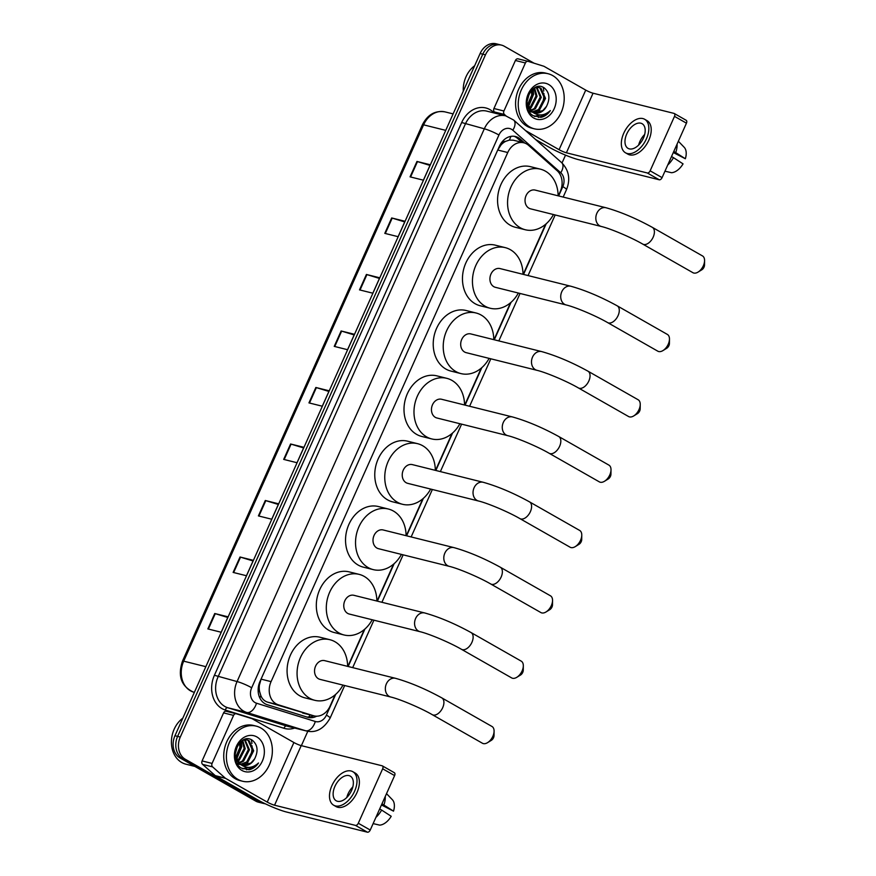 <?xml version="1.0" encoding="UTF-8"?>
<svg xmlns="http://www.w3.org/2000/svg" width="876" height="876" viewBox="0 0 876 876"><rect width="100%" height="100%" fill="white"/><g stroke="black" fill="none" stroke-linecap="round" stroke-linejoin="round"><path stroke-width="1.31" d="M558.33 195.863L560.257 191.537A17.027 13.567 104 0 0 557.18 170.732L528.557 145.328A17.027 13.567 104 0 0 526.585 143.916A17.027 13.567 104 0 0 523.815 142.799A17.027 13.567 104 0 0 507.751 152.523L271.067 681.627A17.027 13.567 104 0 0 278.305 704.797L313.4 715.703A17.027 13.567 104 0 0 313.991 715.867A17.027 13.567 104 0 0 330.066 706.155L335.114 694.854M259.592 691.503A17.027 13.567 -76 0 1 259.395 685.12L259.274 685.393A5.672 4.522 104 0 0 259.592 691.503L260.84 695.61C262.154 698.906 264.366 701.063 267.476 702.092L313.991 715.867M523.815 142.799L513.292 140.182L509.339 140.094L505.693 141.332A5.672 4.522 104 0 0 501.149 144.682A17.027 2.245 -155.9 0 0 500.426 144.266M501.149 144.682L501.028 144.945A17.027 13.567 -76 0 1 505.693 141.332M501.028 144.945L497.732 150.026L261.059 679.13L259.395 685.12M347.838 666.417L364.35 629.505M377.063 601.078L393.576 564.166M406.3 535.729L422.812 498.816M435.525 470.39L452.038 433.478M464.751 405.04L481.263 368.128M493.987 339.702L510.5 302.789M523.213 274.352L545.606 224.289M524.768 143.084L520.224 139.054A17.027 13.567 104 0 0 518.253 137.642A17.027 13.567 104 0 0 515.482 136.525A17.027 13.567 104 0 0 499.419 146.237L259.975 681.528A17.027 13.567 104 0 0 267.202 704.687L307.564 717.236A17.027 13.567 104 0 0 308.166 717.4A17.027 13.567 104 0 0 316.663 716.196M514.124 136.273A17.027 13.567 -76 0 1 515.592 136.974A17.027 13.567 -76 0 1 517.563 138.386L522.03 142.361M265.253 803.774A17.027 13.567 -76 0 1 263.775 803.511A17.027 13.567 -76 0 1 261.004 802.394L185.34 759.273A17.027 13.567 -76 0 1 180.281 737.055L485.457 54.849A17.027 13.567 -76 0 1 501.521 45.125A17.027 13.567 -76 0 1 504.291 46.242L534.053 63.203M565.535 155.129L562.02 162.98M307.815 731.263L301.377 745.662M263.775 803.511L258.442 802.186A17.027 13.567 -76 0 1 255.672 801.069L180.007 757.948A17.027 13.567 -76 0 1 174.959 735.731L480.125 53.513L482.785 54.181A17.027 13.567 -76 0 1 498.86 44.468A17.027 13.567 -76 0 0 482.785 54.181L177.62 736.387L482.785 54.181L485.457 54.849M180.007 757.948L182.679 758.605A17.027 13.567 -76 0 1 177.62 736.387A17.027 13.567 -76 0 0 182.679 758.605L258.343 801.737L182.679 758.605L185.34 759.273M261.114 802.843A17.027 13.567 -76 0 1 258.343 801.737A17.027 13.567 -76 0 0 261.114 802.843M313.553 715.758A17.027 13.567 -76 0 1 306.699 716.973M207.853 628.924L221.168 632.242L228.067 616.835L214.74 613.518L207.853 628.924M227.782 617.481L215.255 613.66A4.544 0.602 -155.9 0 0 214.74 613.518M233.125 572.411L246.452 575.74L253.339 560.322L240.024 557.005L233.125 572.411M253.054 560.968L240.528 557.147A4.544 0.602 -155.9 0 0 240.024 557.005M258.409 515.909L271.724 519.227L278.623 503.82L265.297 500.492L258.409 515.909M278.327 504.466L265.811 500.645A4.544 0.602 -155.9 0 0 265.297 500.492M283.682 459.396L297.008 462.725L303.895 447.308L290.58 443.99L283.682 459.396M303.611 447.954L291.084 444.132A4.544 0.602 -155.9 0 0 290.58 443.99M410.067 176.853L423.393 180.182L430.28 164.765L416.965 161.447L410.067 176.853M429.996 165.411L417.469 161.589A4.544 0.602 -155.9 0 0 416.965 161.447M384.794 233.366L398.109 236.684L405.008 221.278L391.681 217.96L384.794 233.366M404.723 221.924L392.196 218.102A4.544 0.602 -155.9 0 0 391.681 217.96M359.51 289.879L372.837 293.197L379.724 277.791L366.409 274.462L359.51 289.879M379.439 278.426L366.924 274.604A4.544 0.602 -155.9 0 0 366.409 274.462M334.238 346.381L347.553 349.71L354.451 334.293L341.125 330.975L334.238 346.381M354.167 334.939L341.64 331.117A4.544 0.602 -155.9 0 0 341.125 330.975M308.954 402.894L322.28 406.212L329.179 390.805L315.853 387.477L308.954 402.894M328.883 391.441L316.367 387.619A4.544 0.602 -155.9 0 0 315.853 387.477M480.125 53.513A17.027 13.567 -76 0 1 496.188 43.8L501.521 45.125M496.101 113.453L494.447 111.975A2.836 2.256 -76 0 1 493.933 108.514L503.919 111L525.403 62.973L515.416 60.477A2.836 2.256 -76 0 1 518.099 58.856A2.836 2.256 -76 0 1 518.198 58.889L527.987 61.331M493.933 108.514L515.416 60.477M535.597 139.514L549.088 147.201A22.71 3 -155.9 0 0 578.335 159.607L659.267 179.788L647.32 172.977L566.389 152.796A5.672 0.745 24.1 0 1 559.085 149.697L525.523 130.568M685.93 120.198A2.836 1.675 119.7 0 1 686.182 120.297A2.836 1.675 119.7 0 1 686.445 123.177L674.498 116.366A2.836 1.675 -60.3 0 0 674.235 113.486A2.836 1.675 -60.3 0 0 673.983 113.387L593.052 93.206A5.672 0.745 24.1 0 1 585.737 90.108L544.095 66.368A2.836 2.256 104 0 0 543.733 66.215L528.184 61.375A2.836 2.256 104 0 0 528.086 61.353A2.836 2.256 104 0 0 525.403 62.973M647.32 172.977A2.836 1.675 -60.3 0 0 650.134 170.82L662.081 177.631L686.445 123.177M662.081 177.631A2.836 1.675 119.7 0 1 659.267 179.788M650.134 170.82L674.498 116.366M503.919 111A2.836 2.256 104 0 0 504.434 114.471L506.098 115.95M643.411 138.112A14.191 8.377 -60.3 0 0 642.108 123.713A14.191 8.377 -60.3 0 0 626.756 133.962A14.191 8.377 -60.3 0 0 628.059 148.373A14.191 8.377 -60.3 0 0 643.411 138.112M644.67 134.488A14.191 8.377 -60.3 0 0 639.896 141.452A14.191 8.377 -60.3 0 0 638.637 145.077M673.315 152.534L685.35 158.742L673.819 151.406M625.519 152.807L627.917 154.176A19.305 11.388 -60.3 0 0 648.798 140.226A19.305 11.388 -60.3 0 0 647.025 120.636L644.637 119.267A19.305 11.388 -60.3 0 0 623.756 133.218A19.305 11.388 -60.3 0 0 625.519 152.807A19.305 11.388 -60.3 0 0 646.4 138.868A19.305 11.388 -60.3 0 0 644.637 119.267M667.742 164.984A18.735 11.059 -60.3 0 0 673.469 157.658L683.05 163.878A14.761 8.705 -60.3 0 1 671.509 172.714L664.961 171.192M671.52 156.541L673.469 157.658M675.768 152.523A18.735 11.059 -60.3 0 0 677.082 144.102M685.35 158.742A14.761 8.705 -60.3 0 0 684.189 147.288L678.363 141.244M463.284 91.159A25.546 20.345 -76 0 1 474.65 65.744M529.728 126.954A28.382 22.612 -76 0 1 520.169 92.812A28.382 22.612 -76 0 1 548.091 73.726A28.382 22.612 -76 0 1 552.712 75.588A28.382 22.612 -76 0 1 562.272 109.73A28.382 22.612 -76 0 1 534.349 128.816A28.382 22.612 -76 0 1 529.728 126.954M534.349 128.816L531.688 128.148A28.382 22.612 -76 0 1 527.067 126.286A28.382 22.612 -76 0 1 517.508 92.144A28.382 22.612 -76 0 1 545.43 73.058L548.091 73.726M529.246 111.493L532.378 112.139M530.221 111.734L531.874 111.898M532.422 111.887L538.554 109.555L544.456 98.123L539.966 88.049L538.543 87.403M529.137 111.318L530.746 111.876M532.893 112.161L539.616 109.818L545.518 98.386L541.018 88.312L539.079 87.512L534.809 87.742M528.841 110.781L529.958 110.584M530.56 110.431L534.327 108.504L540.229 97.072L536.309 87.37M529.016 111.099L530.429 110.967M531.02 110.847L535.389 108.766L541.28 97.335L536.879 87.315M528.852 108.285L530.1 107.441L536.002 96.01L533.977 88.246M529.257 108.898L531.152 107.715L537.054 96.272L534.546 87.885M527.407 105.021L531.765 94.958L531.316 90.567M527.724 105.996L532.827 95.221L532.039 89.812M527.056 100.149L528.546 94.904M539.079 87.512L536.375 87.031M527.582 107.682L532.805 112.314M534.371 112.774L542.791 110.606L546.504 106.379A12.833 10.216 -76 0 1 534.787 112.884A12.833 10.216 -76 0 1 532.696 112.051A12.833 10.216 -76 0 1 531.995 111.602L526.892 102.339M546.504 106.379C550.292 98.638 549.548 92.484 544.27 87.918C531.393 78.862 519.118 108.405 533.331 115.709L540.886 117.351C544.653 116.552 547.807 114.285 550.347 110.573C544.554 115.752 538.685 116.322 532.739 112.259L531.995 111.602M548.715 84.523A18.505 14.739 -76 0 1 554.201 108.668A18.505 14.739 -76 0 1 533.736 118.019A18.505 14.739 -76 0 1 528.239 93.874A18.505 14.739 -76 0 1 548.715 84.523M543.23 87.699A25.546 20.345 -76 0 1 543.777 91.038M543.919 93.447A25.546 20.345 -76 0 1 541.193 106.916M539.802 109.675A25.546 20.345 -76 0 1 537.722 112.829M526.903 102.131L529.378 93.272M528.261 107.222L533.604 94.214L533.057 88.914M534.787 116.475L540.569 114.986M528.031 106.752L533.079 94.082L532.652 89.253M534.48 116.344L539.791 114.975M538.379 117.406L546.744 114.318L550.347 110.573M704.578 260.643L704.512 265.067A3.975 2.343 119.7 0 1 704.019 267.158A3.975 2.343 119.7 0 1 701.829 269.786L698.052 272.097A9.647 5.694 -60.3 0 0 703.362 265.724A9.647 5.694 -60.3 0 0 704.578 260.643A9.647 5.694 -60.3 0 0 702.486 255.923L652.302 227.333A9.647 5.694 119.7 0 1 653.189 237.122A9.647 5.694 119.7 0 1 642.743 244.097L692.927 272.699A9.647 5.694 -60.3 0 0 698.052 272.097M601.308 226.479A9.647 7.687 104 0 1 599.742 225.844A9.647 7.687 104 0 1 596.874 213.251A9.647 7.687 104 0 1 605.984 207.743L535.181 190.092A9.647 7.687 104 0 0 525.688 196.574A9.647 7.687 104 0 0 528.94 208.181A9.647 7.687 104 0 0 530.506 208.816L601.308 226.479C610.287 228.57 631.147 237.352 642.743 244.097M553.457 214.543A31.229 24.867 -76 0 1 525.282 229.753A31.229 24.867 -76 0 1 520.202 227.705A31.229 24.867 -76 0 1 509.69 190.147A31.229 24.867 -76 0 1 540.404 169.156A31.229 24.867 -76 0 1 545.485 171.203A31.229 24.867 -76 0 1 558.132 195.808M525.282 229.753L515.296 227.256A31.229 24.867 -76 0 1 510.215 225.22A31.229 24.867 -76 0 1 499.692 187.65A31.229 24.867 -76 0 1 530.407 166.659L540.404 169.156M669.472 339.143L669.406 343.567A3.975 2.343 119.7 0 1 668.903 345.659A3.975 2.343 119.7 0 1 666.713 348.276L662.946 350.586A9.647 5.694 -60.3 0 0 668.257 344.213A9.647 5.694 -60.3 0 0 669.472 339.143A9.647 5.694 -60.3 0 0 667.37 334.424L617.197 305.823A9.647 5.694 119.7 0 1 618.073 315.623A9.647 5.694 119.7 0 1 607.637 322.598L657.81 351.188A9.647 5.694 -60.3 0 0 662.946 350.586M566.203 304.968A9.647 7.687 104 0 1 564.626 304.344A9.647 7.687 104 0 1 561.768 291.752A9.647 7.687 104 0 1 570.867 286.244L500.065 268.582A9.647 7.687 104 0 0 490.571 275.075A9.647 7.687 104 0 0 493.823 286.682A9.647 7.687 104 0 0 495.4 287.317L566.203 304.968C575.182 307.06 596.041 315.853 607.637 322.598M518.351 293.033A31.229 24.867 -76 0 1 490.177 308.243A31.229 24.867 -76 0 1 485.096 306.206A31.229 24.867 -76 0 1 474.573 268.636A31.229 24.867 -76 0 1 505.288 247.645A31.229 24.867 -76 0 1 510.369 249.693A31.229 24.867 -76 0 1 523.016 274.308M490.177 308.243L480.179 305.757A31.229 24.867 -76 0 1 475.099 303.709A31.229 24.867 -76 0 1 464.587 266.151A31.229 24.867 -76 0 1 495.301 245.16L505.288 247.645M640.236 404.482L640.17 408.906A3.975 2.343 119.7 0 1 639.677 410.997A3.975 2.343 119.7 0 1 637.487 413.625L633.709 415.936A9.647 5.694 -60.3 0 0 639.02 409.563A9.647 5.694 -60.3 0 0 640.236 404.482A9.647 5.694 -60.3 0 0 638.144 399.763L587.96 371.172A9.647 5.694 119.7 0 1 588.847 380.961A9.647 5.694 119.7 0 1 578.401 387.937L628.585 416.538A9.647 5.694 -60.3 0 0 633.709 415.936M536.966 370.318A9.647 7.687 104 0 1 535.4 369.683A9.647 7.687 104 0 1 532.531 357.09A9.647 7.687 104 0 1 541.642 351.583L470.839 333.931A9.647 7.687 104 0 0 461.345 340.414A9.647 7.687 104 0 0 464.598 352.021A9.647 7.687 104 0 0 466.163 352.656L536.966 370.318C545.945 372.41 566.805 381.191 578.401 387.937M489.115 358.383A31.229 24.867 -76 0 1 460.94 373.592A31.229 24.867 -76 0 1 455.859 371.544A31.229 24.867 -76 0 1 445.347 333.986A31.229 24.867 -76 0 1 476.062 312.995A31.229 24.867 -76 0 1 481.143 315.042A31.229 24.867 -76 0 1 493.79 339.647M460.94 373.592L450.954 371.095A31.229 24.867 -76 0 1 445.873 369.059A31.229 24.867 -76 0 1 435.35 331.489A31.229 24.867 -76 0 1 466.065 310.498L476.062 312.995M611.01 469.832L610.944 474.255A3.975 2.343 119.7 0 1 610.441 476.347A3.975 2.343 119.7 0 1 608.262 478.964L604.484 481.274A9.647 5.694 -60.3 0 0 609.795 474.901A9.647 5.694 -60.3 0 0 611.01 469.832A9.647 5.694 -60.3 0 0 608.908 465.112L558.735 436.511A9.647 5.694 119.7 0 1 559.611 446.311A9.647 5.694 119.7 0 1 549.175 453.286L599.348 481.877A9.647 5.694 -60.3 0 0 604.484 481.274M507.741 435.657A9.647 7.687 104 0 1 506.175 435.033A9.647 7.687 104 0 1 503.306 422.44A9.647 7.687 104 0 1 512.416 416.932L441.603 399.27A9.647 7.687 104 0 0 432.109 405.763A9.647 7.687 104 0 0 435.361 417.37A9.647 7.687 104 0 0 436.938 417.994L507.741 435.657C516.72 437.748 537.579 446.541 549.175 453.286M459.889 423.721A31.229 24.867 -76 0 1 431.715 438.931A31.229 24.867 -76 0 1 426.634 436.894A31.229 24.867 -76 0 1 416.111 399.325A31.229 24.867 -76 0 1 446.826 378.333A31.229 24.867 -76 0 1 451.906 380.381A31.229 24.867 -76 0 1 464.554 404.997M431.715 438.931L421.728 436.445A31.229 24.867 -76 0 1 416.637 434.397A31.229 24.867 -76 0 1 406.125 396.839A31.229 24.867 -76 0 1 436.839 375.848L446.826 378.333M581.773 535.17L581.719 539.594A3.975 2.343 119.7 0 1 581.215 541.686A3.975 2.343 119.7 0 1 579.025 544.314L575.258 546.624A9.647 5.694 -60.3 0 0 580.558 540.251A9.647 5.694 -60.3 0 0 581.773 535.17A9.647 5.694 -60.3 0 0 579.682 530.451L529.498 501.86A9.647 5.694 119.7 0 1 530.385 511.65A9.647 5.694 119.7 0 1 519.939 518.625L570.123 547.226A9.647 5.694 -60.3 0 0 575.258 546.624M478.515 501.006A9.647 7.687 104 0 1 476.938 500.371A9.647 7.687 104 0 1 474.08 487.779A9.647 7.687 104 0 1 483.18 482.271L412.377 464.619A9.647 7.687 104 0 0 402.883 471.102A9.647 7.687 104 0 0 406.135 482.709A9.647 7.687 104 0 0 407.701 483.344L478.515 501.006C487.483 503.098 508.354 511.88 519.939 518.625M430.653 489.071A31.229 24.867 -76 0 1 402.489 504.28A31.229 24.867 -76 0 1 397.408 502.233A31.229 24.867 -76 0 1 386.885 464.674A31.229 24.867 -76 0 1 417.6 443.683A31.229 24.867 -76 0 1 422.681 445.731A31.229 24.867 -76 0 1 435.328 470.335M402.489 504.28L392.492 501.784A31.229 24.867 -76 0 1 387.411 499.736A31.229 24.867 -76 0 1 376.888 462.178A31.229 24.867 -76 0 1 407.603 441.186L417.6 443.683M552.548 600.52L552.482 604.944A3.975 2.343 119.7 0 1 551.979 607.035A3.975 2.343 119.7 0 1 549.799 609.652L546.022 611.963A9.647 5.694 -60.3 0 0 551.332 605.59A9.647 5.694 -60.3 0 0 552.548 600.52A9.647 5.694 -60.3 0 0 550.446 595.8L500.273 567.199A9.647 5.694 119.7 0 1 501.16 576.999A9.647 5.694 119.7 0 1 490.713 583.974L540.886 612.565A9.647 5.694 -60.3 0 0 546.022 611.963M449.279 566.345A9.647 7.687 104 0 1 447.713 565.721A9.647 7.687 104 0 1 444.844 553.128A9.647 7.687 104 0 1 453.954 547.62L383.151 529.958A9.647 7.687 104 0 0 373.658 536.451A9.647 7.687 104 0 0 376.91 548.058A9.647 7.687 104 0 0 378.476 548.683L449.279 566.345C458.257 568.436 479.117 577.229 490.713 583.974M401.427 554.409A31.229 24.867 -76 0 1 373.253 569.619A31.229 24.867 -76 0 1 368.172 567.582A31.229 24.867 -76 0 1 357.66 530.013A31.229 24.867 -76 0 1 388.364 509.022A31.229 24.867 -76 0 1 393.455 511.069A31.229 24.867 -76 0 1 406.103 535.685M373.253 569.619L363.266 567.133A31.229 24.867 -76 0 1 358.185 565.086A31.229 24.867 -76 0 1 347.662 527.527A31.229 24.867 -76 0 1 378.377 506.536L388.364 509.022M523.322 665.859L523.257 670.282A3.975 2.343 119.7 0 1 522.753 672.374A3.975 2.343 119.7 0 1 520.574 675.002L516.796 677.312A9.647 5.694 -60.3 0 0 522.107 670.939A9.647 5.694 -60.3 0 0 523.322 665.859A9.647 5.694 -60.3 0 0 521.22 661.139L471.047 632.549A9.647 5.694 119.7 0 1 471.923 642.338A9.647 5.694 119.7 0 1 461.488 649.313L511.661 677.914A9.647 5.694 -60.3 0 0 516.796 677.312M420.053 631.695A9.647 7.687 104 0 1 418.476 631.059A9.647 7.687 104 0 1 415.618 618.467A9.647 7.687 104 0 1 424.718 612.959L353.915 595.308A9.647 7.687 104 0 0 344.421 601.79A9.647 7.687 104 0 0 347.673 613.397A9.647 7.687 104 0 0 349.25 614.032L420.053 631.695C429.032 633.786 449.892 642.568 461.488 649.313M372.201 619.759A31.229 24.867 -76 0 1 344.027 634.969A31.229 24.867 -76 0 1 338.946 632.921A31.229 24.867 -76 0 1 328.423 595.362A31.229 24.867 -76 0 1 359.138 574.371A31.229 24.867 -76 0 1 364.219 576.408A31.229 24.867 -76 0 1 376.866 601.024M344.027 634.969L334.03 632.472A31.229 24.867 -76 0 1 328.949 630.424A31.229 24.867 -76 0 1 318.437 592.866A31.229 24.867 -76 0 1 349.152 571.875L359.138 574.371M494.086 731.208L494.02 735.632A3.975 2.343 119.7 0 1 493.527 737.723A3.975 2.343 119.7 0 1 491.337 740.34L487.56 742.651A9.647 5.694 -60.3 0 0 492.87 736.278A9.647 5.694 -60.3 0 0 494.086 731.208A9.647 5.694 -60.3 0 0 491.994 726.489L441.811 697.887A9.647 5.694 119.7 0 1 442.698 707.688A9.647 5.694 119.7 0 1 432.251 714.663L482.435 743.253A9.647 5.694 -60.3 0 0 487.56 742.651M390.816 697.033A9.647 7.687 104 0 1 389.251 696.409A9.647 7.687 104 0 1 386.393 683.817A9.647 7.687 104 0 1 395.492 678.309L324.689 660.646A9.647 7.687 104 0 0 315.196 667.14A9.647 7.687 104 0 0 318.448 678.747A9.647 7.687 104 0 0 320.014 679.371L390.816 697.033C399.795 699.125 420.655 707.918 432.251 714.663M342.965 685.098A31.229 24.867 -76 0 1 314.791 700.307A31.229 24.867 -76 0 1 309.71 698.271A31.229 24.867 -76 0 1 299.198 660.701A31.229 24.867 -76 0 1 329.913 639.71A31.229 24.867 -76 0 1 334.993 641.758A31.229 24.867 -76 0 1 347.641 666.373M314.791 700.307L304.804 697.822A31.229 24.867 -76 0 1 299.723 695.774A31.229 24.867 -76 0 1 289.2 658.215A31.229 24.867 -76 0 1 319.915 637.224L329.913 639.71M212.08 763.423A2.836 2.256 104 0 0 212.594 766.883L225.274 778.14A2.836 2.256 104 0 0 225.603 778.37L215.606 775.884A2.836 2.256 -76 0 1 215.277 775.643L202.608 764.398A2.836 2.256 -76 0 1 202.093 760.926L212.08 763.423L233.574 715.385L223.577 712.889A2.836 2.256 -76 0 1 226.26 711.268A2.836 2.256 -76 0 1 226.358 711.301L236.148 713.743M202.093 760.926L223.577 712.889M215.606 775.884L257.248 799.613A22.71 3 -155.9 0 0 286.507 812.019L367.427 832.2L355.481 825.389L274.549 805.208A5.672 0.745 24.1 0 1 267.246 802.109L225.603 778.37M394.09 772.61A2.836 1.675 119.7 0 1 394.342 772.709A2.836 1.675 119.7 0 1 394.605 775.588L382.659 768.789A2.836 1.675 -60.3 0 0 382.396 765.898A2.836 1.675 -60.3 0 0 382.144 765.799L301.213 745.618A5.672 0.745 24.1 0 1 293.898 742.519L252.255 718.78A2.836 2.256 104 0 0 251.894 718.627L236.345 713.798A2.836 2.256 104 0 0 236.246 713.765A2.836 2.256 104 0 0 233.574 715.385M355.481 825.389A2.836 1.675 -60.3 0 0 358.295 823.243L370.241 830.043L394.605 775.588M370.241 830.043A2.836 1.675 119.7 0 1 367.427 832.2M358.295 823.243L382.659 768.789M351.572 790.524A14.191 8.377 -60.3 0 0 350.269 776.125A14.191 8.377 -60.3 0 0 334.917 786.374A14.191 8.377 -60.3 0 0 336.22 800.784A14.191 8.377 -60.3 0 0 351.572 790.524M352.831 786.9A14.191 8.377 -60.3 0 0 348.057 793.864A14.191 8.377 -60.3 0 0 346.797 797.488M381.476 804.945L393.51 811.154L381.98 803.818M333.69 805.219L336.077 806.588A19.305 11.388 -60.3 0 0 356.959 792.638A19.305 11.388 -60.3 0 0 355.185 773.048L352.798 771.679A19.305 11.388 -60.3 0 0 331.916 785.63A19.305 11.388 -60.3 0 0 333.69 805.219A19.305 11.388 -60.3 0 0 354.572 791.28A19.305 11.388 -60.3 0 0 352.798 771.679M375.903 817.396A18.735 11.059 -60.3 0 0 381.629 810.07L391.211 816.29A14.761 8.705 -60.3 0 1 379.669 825.126L373.121 823.604M379.68 808.964L381.629 810.07M383.929 804.934A18.735 11.059 -60.3 0 0 385.243 796.514M393.51 811.154A14.761 8.705 -60.3 0 0 392.349 799.7L386.524 793.656M194.877 766.423L185.92 764.19A25.546 20.345 -76 0 1 181.759 762.514A25.546 20.345 -76 0 1 171.422 741.37A25.546 20.345 -76 0 1 182.821 718.156M237.9 779.366A28.382 22.612 -76 0 1 228.329 745.224A28.382 22.612 -76 0 1 256.252 726.138A28.382 22.612 -76 0 1 260.873 728A28.382 22.612 -76 0 1 270.432 762.142A28.382 22.612 -76 0 1 242.521 781.228A28.382 22.612 -76 0 1 237.9 779.366M242.521 781.228L239.849 780.56A28.382 22.612 -76 0 1 235.228 778.709A28.382 22.612 -76 0 1 225.669 744.556A28.382 22.612 -76 0 1 253.591 725.481L256.252 726.138M237.407 763.905L240.539 764.551M238.381 764.146L240.035 764.31M240.582 764.299L246.714 761.967L252.616 750.535L248.127 740.461L246.704 739.815M237.297 763.73L238.907 764.299M241.064 764.573L247.777 762.23L253.679 750.798L249.178 740.724L247.24 739.924L242.97 740.154M237.002 763.193L238.119 762.996M238.721 762.843L242.488 760.915L248.39 749.484L244.47 739.782M237.177 763.511L238.59 763.379M239.181 763.27L243.55 761.178L249.441 749.747L245.039 739.727M237.013 760.697L238.261 759.864L244.163 748.422L242.137 740.658M237.418 761.31L239.323 760.127L245.214 748.684L242.707 740.297M235.567 757.433L239.925 747.37L239.476 742.979M235.885 758.408L240.988 747.633L240.199 742.224M235.217 752.561L236.706 747.316M247.24 739.924L244.546 739.453M235.754 760.094L240.966 764.737M242.532 765.186L250.952 763.029L254.664 758.791A12.833 10.216 -76 0 1 242.948 765.306A12.833 10.216 -76 0 1 240.856 764.463A12.833 10.216 -76 0 1 240.155 764.014L235.053 754.751M254.664 758.791C258.453 751.05 257.708 744.896 252.43 740.34C239.564 731.274 227.278 760.817 241.491 768.121L249.047 769.763C252.814 768.964 255.967 766.708 258.508 762.985C252.715 768.175 246.846 768.734 240.9 764.671L240.155 764.014M256.876 736.935A18.505 14.739 -76 0 1 262.362 761.08A18.505 14.739 -76 0 1 241.896 770.431A18.505 14.739 -76 0 1 236.4 746.286A18.505 14.739 -76 0 1 256.876 736.935M251.39 740.111A25.546 20.345 -76 0 1 251.938 743.45M252.08 745.87A25.546 20.345 -76 0 1 249.353 759.328M247.963 762.087A25.546 20.345 -76 0 1 245.882 765.241M235.064 754.543L237.538 745.684M236.421 759.634L241.765 746.626L241.218 741.326M242.948 768.887L248.729 767.398M236.191 759.163L241.239 746.494L240.812 741.665M242.641 768.756L247.952 767.387M246.539 769.818L254.905 766.73L258.508 762.985M259.8 697.931A17.027 10.282 -72.7 0 0 260.84 695.61M509.339 140.094A17.027 9.505 -48.4 0 0 510.828 136.382M308.691 717.05A17.027 10.282 -72.7 0 0 310.082 714.893M497.732 150.026L507.751 152.523M302.57 712.998L313.4 715.703M267.476 702.092L278.305 704.797M261.059 679.13L271.067 681.627M558.647 195.939L562.808 186.643A11.355 9.045 104 0 0 560.75 172.769L512.81 130.217A11.355 9.045 104 0 0 511.496 129.276A11.355 9.045 104 0 0 498.937 135.013L251.686 687.759A11.355 9.045 104 0 0 255.047 702.574A11.355 9.045 104 0 0 256.504 703.209L315.294 721.485A11.355 9.045 104 0 0 326.409 715.112L335.694 694.361M315.294 721.485A11.355 6.855 -72.7 0 1 305.494 730.726L246.704 712.451A22.71 18.089 -76 0 1 243.791 711.192A22.71 18.089 -76 0 1 237.057 681.561L484.319 128.805A22.71 18.089 -76 0 1 505.737 115.851L486.76 111.121A22.71 18.089 104 0 0 465.331 124.074L218.069 676.83A22.71 18.089 104 0 0 224.814 706.45A22.71 18.089 104 0 0 227.716 707.72L286.507 725.996A22.71 18.089 104 0 0 287.295 726.215L306.282 730.945A22.71 18.089 -76 0 1 305.494 730.726L286.507 725.996A2.836 1.719 107.3 0 0 284.054 728.306L225.263 710.031A25.546 20.345 -76 0 1 214.412 675.276L461.674 122.52L484.319 128.805A11.355 1.5 24.1 0 1 498.937 135.013M225.263 710.031A2.836 1.719 107.3 0 1 227.716 707.72L246.704 712.451A11.355 6.855 -72.7 0 0 256.504 703.209M461.674 122.52A25.546 20.345 -76 0 1 489.936 109.62A25.546 20.345 -76 0 1 492.892 111.745L494.305 113.004M294.675 728.055A25.546 20.345 -76 0 1 284.054 728.306M180.281 737.055L174.959 735.731M261.004 802.394L255.672 801.069M251.686 687.759A11.355 1.5 24.1 0 0 237.057 681.561L214.412 675.276M348.155 666.505L364.92 629.012M377.381 601.155L394.145 563.673M406.606 535.816L423.382 498.324M435.843 470.467L452.607 432.985M465.068 405.128L481.844 367.635M494.305 339.779L511.069 302.297M523.53 274.44L546.186 223.796M492.498 112.544A2.836 1.588 131.6 0 1 492.892 111.745M326.409 715.112A11.355 1.5 24.1 0 1 330.11 718.09L344.673 685.525M562.808 186.643A11.355 1.5 24.1 0 1 566.509 189.61C570.605 179.251 568.973 170.251 561.625 162.618L513.686 120.067A11.355 6.34 -48.4 0 1 512.81 130.217M560.75 172.769A11.355 6.34 -48.4 0 0 561.625 162.618M517.563 138.386L520.224 139.054M193.224 692.018C181.157 686.171 177.576 675.878 182.493 661.106A5.672 0.745 24.1 0 1 183.697 661.161A22.71 18.089 104 0 0 193.333 692.051L193.224 692.018A5.672 3.427 -72.7 0 0 193.333 692.051L194.373 692.314M445.742 130.371L423.601 124.841A5.672 0.745 -155.9 0 0 422.396 124.797C427.63 114.581 435.175 110.277 445.019 111.887A22.71 18.089 104 0 0 423.601 124.841L183.697 661.161L205.838 666.68M309.48 403.026L316.367 387.619M334.752 346.513L341.64 331.117M360.036 290L366.924 274.604M385.309 233.498L392.196 218.102M410.581 176.985L417.469 161.589M284.196 459.528L291.084 444.132M258.924 516.041L265.811 500.645M233.64 572.543L240.528 557.147M208.368 629.056L215.255 613.66M566.389 152.796L593.052 93.206M559.085 149.697L585.737 90.108M504.434 114.471L494.447 111.975M274.549 805.208L301.213 745.618M267.246 802.109L293.898 742.519M215.277 775.643L225.274 778.14M212.594 766.883L202.608 764.398M513.686 120.067L505.737 115.851M306.282 730.945C315.798 733.289 323.748 728.996 330.11 718.09M352.678 667.632L373.91 620.186M381.914 602.283L403.135 554.837M411.14 536.944L432.361 489.498M440.365 471.595L461.597 424.148M469.602 406.256L490.823 358.81M498.827 340.906L520.059 293.46M528.064 275.568L555.165 214.97M563.169 197.067L566.509 189.61M182.493 661.106L422.396 124.797M445.019 111.887L453.111 113.902M686.182 120.297L674.235 113.486M528.086 61.353L518.099 58.856M605.984 207.743C620.547 211.85 635.987 218.376 652.302 227.333M570.867 286.244C585.431 290.35 600.87 296.876 617.197 305.823M541.642 351.583C556.205 355.689 571.645 362.215 587.96 371.172M512.416 416.932C526.969 421.038 542.408 427.565 558.735 436.511M483.18 482.271C497.743 486.377 513.183 492.903 529.498 501.86M453.954 547.62C468.518 551.727 483.957 558.253 500.273 567.199M424.718 612.959C439.281 617.065 454.721 623.592 471.047 632.549M395.492 678.309C410.056 682.415 425.495 688.941 441.811 697.887M394.342 772.709L382.396 765.898M236.246 713.765L226.26 711.268"/></g></svg>
